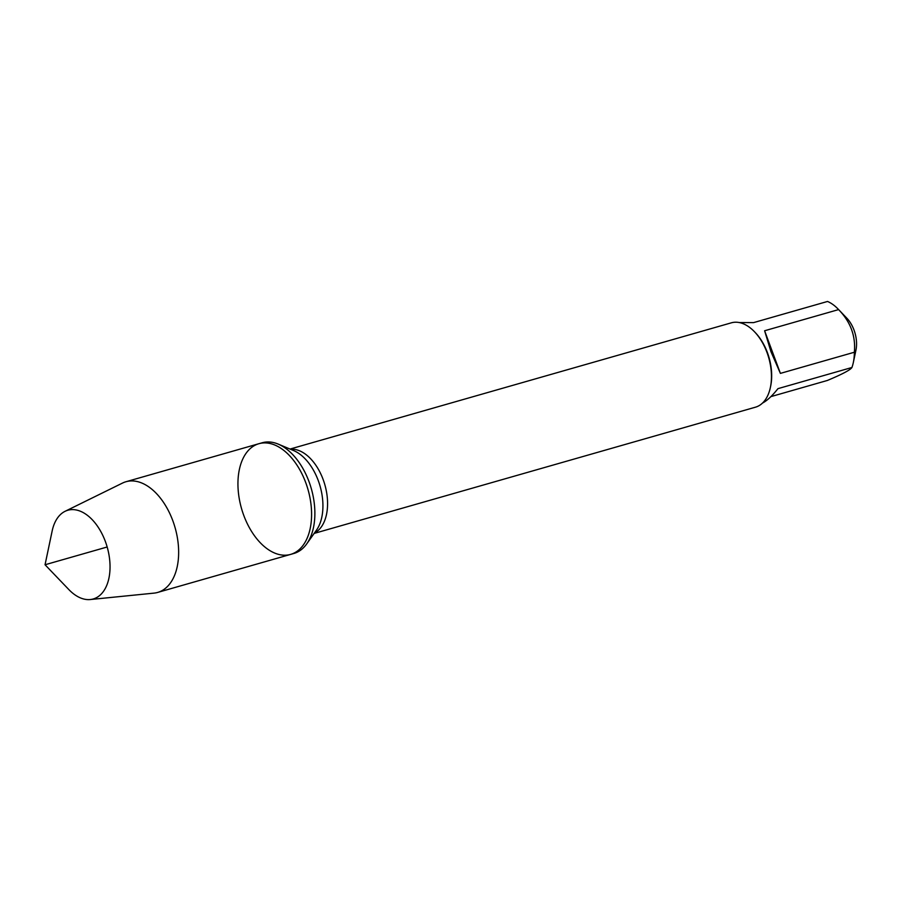 <?xml version="1.0" encoding="UTF-8"?>
<svg xmlns="http://www.w3.org/2000/svg" width="901" height="901" viewBox="0 0 901 901"><rect width="100%" height="100%" fill="white"/><g stroke="black" fill="none" stroke-linecap="round" stroke-linejoin="round"><path stroke-width="1.35" d="M293.895 553.462A57.574 34.565 -106 0 0 306.734 543.866A57.574 34.565 -106 0 0 311.295 488.601A57.574 34.565 -106 0 0 278.206 444.103A57.574 34.565 -106 0 0 262.236 442.763L258.936 443.697A57.574 34.565 74 0 1 308.007 489.547A57.574 34.565 74 0 1 290.595 554.408A57.574 34.565 74 0 1 243.777 515.417A57.574 34.565 74 0 1 258.936 443.697A57.574 34.565 -106 0 1 305.754 482.688A57.574 34.565 -106 0 1 290.595 554.408L293.895 553.462M314.156 533.415L755.466 407.184A43.867 26.343 -106 0 0 770.389 387.419A43.867 26.343 -106 0 0 754.452 331.714A43.867 26.343 -106 0 0 731.342 322.828L290.032 449.058M739.169 322.535L753.54 322.626L827.523 301.463A42.11 25.284 74 0 1 838.043 309.009L846.816 318.166A25.127 15.092 74 0 1 854.024 330.093A25.127 15.092 74 0 1 855.95 350.084L853.337 362.495A42.11 25.284 74 0 1 851.941 367.484C850.465 369.894 842.266 374.219 827.355 380.47L770.907 396.62M851.941 367.484L777.968 388.646C772.191 395.911 767.044 400.72 762.505 403.062M838.043 309.009A42.11 25.284 74 0 1 838.594 309.595C850.567 321.882 855.826 336.096 854.362 352.235A42.11 25.284 74 0 1 853.337 362.495M764.611 330.757L770.941 351.638L780.39 373.386L764.611 330.757L838.594 309.595M780.39 373.386L854.362 352.235M770.389 387.419L770.659 386.146A42.11 25.284 -106 0 0 767.415 352.651A42.11 25.284 -106 0 0 755.353 332.66L754.452 331.714M90.28 599.537L153.981 593.128A57.574 34.565 -106 0 0 157.652 592.43A57.574 34.565 -106 0 0 172.812 520.71A57.574 34.565 -106 0 0 125.994 481.731A57.574 34.565 -106 0 0 122.502 483.071L65.041 511.329A46.142 27.706 74 0 1 105.361 541.49A46.142 27.706 74 0 1 90.28 599.537A46.142 27.706 74 0 1 68.904 589.637L45.05 564.758L52.145 531.027A46.142 27.706 74 0 1 65.041 511.329M107.163 546.997L45.05 564.758M290.46 449.239A43.867 26.343 74 0 1 324.844 484.727A43.867 26.343 74 0 1 314.426 533.032M306.734 543.866L316.431 530.205A45.951 27.593 -106 0 0 320.069 486.089A45.951 27.593 -106 0 0 293.647 450.579L278.206 444.103M157.652 592.43L290.595 554.408M125.994 481.731L258.936 443.697"/></g></svg>
